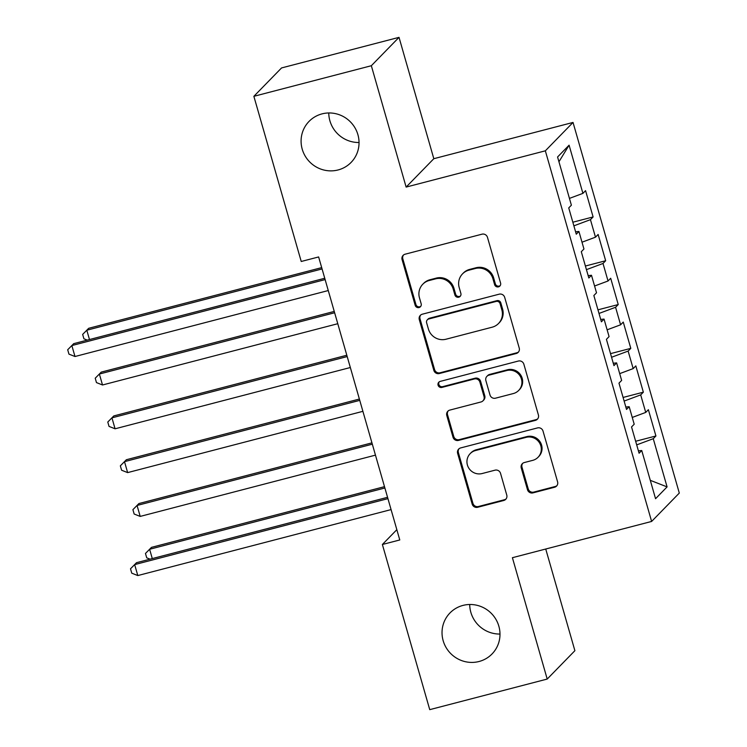 <?xml version="1.0" encoding="UTF-8"?>
<svg xmlns="http://www.w3.org/2000/svg" width="747" height="747" viewBox="0 0 747 747"><rect width="100%" height="100%" fill="white"/><g stroke="black" fill="none" stroke-linecap="round" stroke-linejoin="round"><path stroke-width="1.12" d="M498.464 286.857A3.156 3.063 -135.7 0 0 500.583 283.066L487.483 237.378A4.501 4.379 -135.7 0 0 481.983 234.185L405.117 254.204A4.501 4.379 -135.7 0 0 402.082 259.62L415.183 305.308A3.156 3.063 -135.7 0 0 420.43 306.737A3.156 3.063 -135.7 0 0 421.159 303.749L419.459 297.838A14.417 14.016 -135.7 0 1 429.18 280.517L435.585 278.855A14.417 14.016 -135.7 0 1 453.196 289.052L454.895 294.962A3.156 3.063 -135.7 0 0 460.143 296.391A3.156 3.063 -135.7 0 0 460.871 293.412L459.181 287.492A14.417 14.016 -135.7 0 1 468.892 270.181L475.297 268.509A14.417 14.016 -135.7 0 1 492.917 278.706L494.607 284.626A3.156 3.063 -135.7 0 0 498.464 286.857M462.524 273.869L463.271 273.103A14.417 14.016 -135.7 0 1 469.648 269.406L476.054 267.743A14.417 14.016 -135.7 0 1 493.664 277.94L495.354 283.86A3.156 3.063 -135.7 0 0 500.191 285.625M403.52 254.998A4.501 4.379 -135.7 0 0 402.829 258.854L415.93 304.543A3.156 3.063 -135.7 0 0 420.766 306.317M422.811 284.215L423.558 283.449A14.417 14.016 -135.7 0 1 429.927 279.752L436.332 278.089A14.417 14.016 -135.7 0 1 453.943 288.286L455.642 294.197A3.156 3.063 -135.7 0 0 460.479 295.971M462.972 605.415A29.376 28.563 -135.7 0 0 449.983 612.942A29.376 28.563 -135.7 0 0 446.248 647.808A29.376 28.563 -135.7 0 0 479.051 661.497A29.376 28.563 -135.7 0 0 492.03 653.97A29.376 28.563 -135.7 0 0 495.775 619.104A29.376 28.563 -135.7 0 0 462.972 605.415M469.714 604.5A29.376 28.563 -135.7 0 0 499.986 634.044M322.022 113.88A29.376 28.563 -135.7 0 0 309.043 121.406A29.376 28.563 -135.7 0 0 305.299 156.263A29.376 28.563 -135.7 0 0 338.102 169.952A29.376 28.563 -135.7 0 0 351.09 162.426A29.376 28.563 -135.7 0 0 354.825 127.569A29.376 28.563 -135.7 0 0 322.022 113.88M328.764 112.956A29.376 28.563 -135.7 0 0 359.046 142.5M527.475 489.687A4.501 4.379 -135.7 0 0 532.984 492.871L554.545 487.259A4.501 4.379 -135.7 0 0 557.589 481.843L543.032 431.103A4.501 4.379 -135.7 0 0 537.532 427.91L460.666 447.929A4.501 4.379 -135.7 0 0 457.631 453.345L472.179 504.085A4.501 4.379 -135.7 0 0 477.678 507.278L503.73 500.49A4.501 4.379 -135.7 0 0 506.765 495.074L500.537 473.365A4.501 4.379 -135.7 0 0 495.037 470.171L482.123 473.542A12.055 11.719 -135.7 0 1 470.199 453.616A12.055 11.719 -135.7 0 1 475.522 450.534L526.131 437.35A12.055 11.719 -135.7 0 1 538.055 457.267A12.055 11.719 -135.7 0 1 532.723 460.357L524.291 462.552A4.501 4.379 -135.7 0 0 521.257 467.967L527.475 489.687L528.232 488.911A4.501 4.379 -135.7 0 0 533.731 492.105L555.292 486.484A4.501 4.379 -135.7 0 0 556.888 485.69M399.785 539.96L318.633 256.949L301.228 261.478L253.868 96.316L371.334 65.727L406.135 187.077L545.347 150.819L651.617 521.443L512.405 557.701L547.206 679.06L429.74 709.65L382.38 544.488L399.785 539.96M516.196 353.518A4.501 4.379 -135.7 0 0 519.24 348.102L504.683 297.362A4.501 4.379 -135.7 0 0 499.183 294.178L422.316 314.198A4.501 4.379 -135.7 0 0 419.282 319.604L433.83 370.353A4.501 4.379 -135.7 0 0 439.339 373.537L516.196 353.518L516.952 352.752A4.501 4.379 -135.7 0 0 518.539 351.958M523.862 364.228L538.41 414.977A4.501 4.379 -135.7 0 1 535.375 420.384L458.509 440.403A4.501 4.379 -135.7 0 1 453.009 437.219L446.781 415.5A4.501 4.379 -135.7 0 1 449.815 410.094L480.984 401.97A4.501 4.379 -135.7 0 0 484.028 396.554L479.891 382.156A4.501 4.379 -135.7 0 0 474.392 378.962L441.935 387.422A3.156 3.063 -135.7 0 1 438.816 382.203A3.156 3.063 -135.7 0 1 440.207 381.4L518.353 361.044A4.501 4.379 -135.7 0 1 523.862 364.228M545.347 150.819L573.033 122.443L679.303 493.067L651.617 521.443M572.837 222.214L593.109 216.938L585.573 190.653L582.912 193.37L569.093 145.179L557.57 156.991L571.39 205.182L568.738 207.909L576.273 234.194L578.925 231.467L583.949 248.994L581.297 251.711L588.832 277.996L591.493 275.279L596.517 292.796L593.856 295.523L601.4 321.808L604.052 319.09L609.076 336.608L606.424 339.334L613.959 365.619L616.611 362.893L621.644 380.419L618.983 383.146L626.518 409.431L629.179 406.704L634.203 424.231L631.542 426.948L639.087 453.233L641.738 450.516L638.396 450.852M593.109 216.938L590.447 219.655L595.48 237.182L582.006 242.205M585.396 266.025L605.668 260.74L598.132 234.455L595.48 237.182M605.668 260.74L603.016 263.467L608.039 280.993L594.565 286.008M597.964 309.837L618.236 304.552L610.691 278.267L608.039 280.993M618.236 304.552L615.575 307.278L620.598 324.805L607.134 329.819M610.523 353.639L630.795 348.363L623.259 322.078L620.598 324.805M630.795 348.363L628.134 351.09L633.167 368.607L619.693 373.631M623.091 397.451L643.354 392.175L635.818 365.89L633.167 368.607M643.354 392.175L640.702 394.892L645.725 412.419L632.251 417.442M635.65 441.262L655.922 435.987L648.377 409.692L645.725 412.419M655.922 435.987L653.261 438.704L667.08 486.895L655.558 498.707L641.738 450.516M629.179 406.704L625.837 407.04M653.261 438.704L636.687 444.885M667.08 486.895L650.292 480.34M616.611 362.893L613.278 363.238M640.702 394.892L624.128 401.074M604.052 319.09L600.709 319.427M628.134 351.09L611.56 357.262M591.493 275.279L588.15 275.615M615.575 307.278L599.001 313.451M578.925 231.467L575.592 231.803M603.016 263.467L586.442 269.648M590.447 219.655L573.873 225.837M396.834 529.679L382.38 544.488M547.206 679.06L574.891 650.684L545.74 549.026M406.135 187.077L433.82 158.7L399.019 37.35L371.334 65.727M399.019 37.35L281.554 67.94L253.868 96.316M433.82 158.7L573.033 122.443M569.093 145.179L558.943 161.772M582.912 193.37L569.447 198.394M420.729 314.991A4.501 4.379 -135.7 0 0 420.029 318.838L434.577 369.588A4.501 4.379 -135.7 0 0 440.086 372.772L516.952 352.752M500.06 303.655A3.156 3.063 -135.7 0 0 496.213 301.424L428.741 318.997A3.156 3.063 -135.7 0 0 426.612 322.779L428.404 329.016A14.417 14.016 -135.7 0 0 446.015 339.222L492.133 327.205A14.417 14.016 -135.7 0 0 501.853 309.884L500.06 303.655L500.817 302.88A3.156 3.063 -135.7 0 0 496.96 300.649L496.213 301.424M427.349 319.8L428.096 319.034A3.156 3.063 -135.7 0 1 429.488 318.222L496.96 300.649M498.501 323.516L499.257 322.751A14.417 14.016 -135.7 0 0 502.6 309.118L501.853 309.884M500.817 302.88L502.6 309.118M448.219 410.887A4.501 4.379 -135.7 0 0 447.528 414.734L453.756 436.453A4.501 4.379 -135.7 0 0 459.256 439.638L536.122 419.618A4.501 4.379 -135.7 0 0 537.719 418.824M482.982 400.812L483.729 400.047A4.501 4.379 -135.7 0 0 484.775 395.789L480.638 381.39A4.501 4.379 -135.7 0 0 475.139 378.197L442.682 386.647L441.935 387.422M439.227 381.857A3.156 3.063 -135.7 0 0 442.682 386.647M513.338 393.548A12.055 11.719 -135.7 0 0 520.192 376.152A12.055 11.719 -135.7 0 0 506.737 370.54L488.911 375.181A4.501 4.379 -135.7 0 0 485.877 380.596L490.004 395.004A4.501 4.379 -135.7 0 0 495.504 398.188L513.338 393.548M518.661 390.457L519.408 389.691A12.055 11.719 -135.7 0 0 507.484 369.774L506.737 370.54M486.923 376.339L487.67 375.573A4.501 4.379 -135.7 0 1 489.658 374.415L507.484 369.774M522.695 463.345A4.501 4.379 -135.7 0 0 522.004 467.202L528.232 488.911M538.055 457.267L538.802 456.501A12.055 11.719 -135.7 0 0 526.878 436.584L526.131 437.35M470.199 453.616L470.946 452.85A12.055 11.719 -135.7 0 1 476.269 449.769L526.878 436.584M459.069 448.723A4.501 4.379 -135.7 0 0 458.378 452.579L472.926 503.319A4.501 4.379 -135.7 0 0 478.435 506.503L504.477 499.724A4.501 4.379 -135.7 0 0 506.074 498.931M321.696 267.622L88.678 328.307L86.811 330.221L89.481 339.54M322.069 268.948L86.811 330.221L82.656 334.404L88.678 328.307M87.268 340.118L83.916 338.793L82.656 334.404M324.74 278.267L73.72 343.648L71.843 345.562L325.122 279.593M74.989 356.515L68.948 354.125L67.697 349.745L71.843 345.562L74.989 356.515L328.269 290.546M67.697 349.745L73.72 343.648M334.254 311.424L101.247 372.118L99.37 374.032L102.516 384.985L337.775 323.712M334.637 312.76L99.37 374.032L95.224 378.215L101.247 372.118M102.516 384.985L96.475 382.595L95.224 378.215M346.813 355.236L113.805 415.93L111.938 417.844L115.075 428.797L350.334 367.524M347.196 356.571L111.938 417.844L107.783 422.027L113.805 415.93M115.075 428.797L109.034 426.406L107.783 422.027M359.382 399.047L126.364 459.732L124.497 461.655L127.634 472.608L362.902 411.326M359.755 400.373L124.497 461.655L120.342 465.839L126.364 459.732M127.634 472.608L121.602 470.218L120.342 465.839M371.941 442.859L138.933 503.543L137.056 505.458L140.203 516.41L375.461 455.138M372.323 444.185L137.056 505.458L132.91 509.65L138.933 503.543M140.203 516.41L134.161 514.029L132.91 509.65M384.5 486.661L151.492 547.355L149.624 549.269L152.295 558.588M384.882 487.996L149.624 549.269L145.469 553.452L151.492 547.355M150.082 559.167L146.729 557.832L145.469 553.452M387.553 497.306L136.524 562.687L134.656 564.611L387.936 498.641M137.793 575.563L131.761 573.173L130.501 568.794L134.656 564.611L137.793 575.563L391.073 509.594M130.501 568.794L136.524 562.687M493.664 277.94L492.917 278.706M476.054 267.743L475.297 268.509M469.648 269.406L468.892 270.181M455.642 294.197L454.895 294.962M453.943 288.286L453.196 289.052M436.332 278.089L435.585 278.855M429.927 279.752L429.18 280.517M415.93 304.543L415.183 305.308M402.829 258.854L402.082 259.62M495.354 283.86L494.607 284.626M440.086 372.772L439.339 373.537M434.577 369.588L433.83 370.353M420.029 318.838L419.282 319.604M429.488 318.222L428.741 318.997M536.122 419.618L535.375 420.384M459.256 439.638L458.509 440.403M453.756 436.453L453.009 437.219M447.528 414.734L446.781 415.5M484.775 395.789L484.028 396.554M480.638 381.39L479.891 382.156M475.139 378.197L474.392 378.962M489.658 374.415L488.911 375.181M522.004 467.202L521.257 467.967M476.269 449.769L475.522 450.534M504.477 499.724L503.73 500.49M478.435 506.503L477.678 507.278M472.926 503.319L472.179 504.085M458.378 452.579L457.631 453.345M555.292 486.484L554.545 487.259M533.731 492.105L532.984 492.871"/></g></svg>
